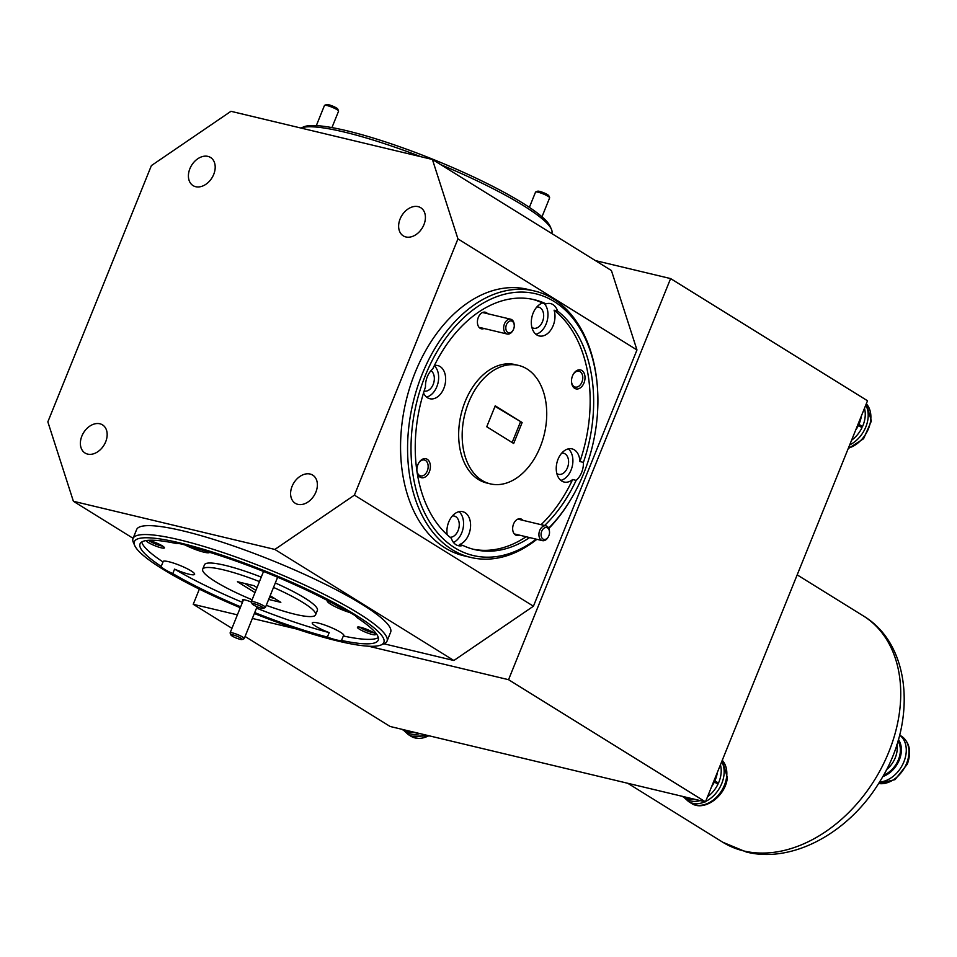 <?xml version="1.0" encoding="UTF-8"?>
<svg xmlns="http://www.w3.org/2000/svg" width="957" height="957" viewBox="0 0 957 957"><rect width="100%" height="100%" fill="white"/><g stroke="black" fill="none" stroke-linecap="round" stroke-linejoin="round"><path stroke-width="1.44" d="M514.268 325.655A6.089 4.103 103.4 0 0 514.244 325.296A6.089 4.103 103.4 0 0 509.806 321.05A6.089 4.103 103.4 0 0 505.81 328.107A6.089 4.103 103.4 0 0 508.49 332.773A6.089 4.103 103.4 0 0 513.072 330.201A6.089 4.103 103.4 0 0 514.268 325.655M513.072 330.201L512.737 330.775A7.608 5.12 -76.6 0 1 507.174 334.029A7.608 5.12 -76.6 0 1 503.657 328.155A7.608 5.12 -76.6 0 1 510.703 319.219A7.608 5.12 -76.6 0 1 514.208 324.638L514.244 325.296M549.521 532.283A6.089 4.103 103.4 0 0 549.497 531.913A6.089 4.103 103.4 0 0 545.059 527.678A6.089 4.103 103.4 0 0 541.064 534.736A6.089 4.103 103.4 0 0 543.755 539.389A6.089 4.103 103.4 0 0 548.325 536.829A6.089 4.103 103.4 0 0 549.521 532.283M548.325 536.829L547.99 537.403A7.608 5.12 -76.6 0 1 542.428 540.645A7.608 5.12 -76.6 0 1 538.911 534.772A7.608 5.12 -76.6 0 1 545.968 525.848A7.608 5.12 -76.6 0 1 549.462 531.255L549.497 531.913M535.705 191.986L537.643 191.197A6.089 0.981 22 0 1 542.583 192.321A6.089 0.981 22 0 1 548.78 195.695L549.617 197.62A7.608 1.232 -158 0 0 541.877 193.398A7.608 1.232 -158 0 0 535.705 191.986A7.608 1.232 -158 0 0 535.525 192.142L529.377 207.37M541.985 216.784L549.641 197.836A7.608 1.232 -158 0 0 549.617 197.62M242.013 639.551A6.089 0.981 -158 0 0 242.109 639.527A6.089 0.981 -158 0 0 238.09 636.68A6.089 0.981 -158 0 0 231.199 634.694A6.089 0.981 -158 0 0 230.972 635.017A6.089 0.981 -158 0 0 236.032 637.948A6.089 0.981 -158 0 0 242.013 639.551M230.972 635.017L230.135 633.103A7.608 1.232 22 0 1 230.111 632.876A7.608 1.232 22 0 1 230.41 632.697A7.608 1.232 22 0 1 238.449 634.934A7.608 1.232 22 0 1 244.226 638.582A7.608 1.232 22 0 1 244.059 638.726A7.608 1.232 22 0 1 243.927 638.774M324.638 105.33L326.576 104.528A6.089 0.981 22 0 1 331.517 105.653A6.089 0.981 22 0 1 337.713 109.026L338.551 110.952A7.608 1.232 -158 0 0 330.811 106.729A7.608 1.232 -158 0 0 324.638 105.33A7.608 1.232 -158 0 0 324.459 105.473L316.324 125.618M331.935 127.592L338.575 111.179A7.608 1.232 -158 0 0 338.551 110.952M263.199 608.413A6.089 0.981 -158 0 0 263.307 608.377A6.089 0.981 -158 0 0 259.275 605.542A6.089 0.981 -158 0 0 252.397 603.556A6.089 0.981 -158 0 0 252.17 603.879A6.089 0.981 -158 0 0 257.23 606.81A6.089 0.981 -158 0 0 263.199 608.413M252.17 603.879L251.32 601.965A7.608 1.232 22 0 1 251.308 601.738A7.608 1.232 22 0 1 251.607 601.546A7.608 1.232 22 0 1 259.646 603.795A7.608 1.232 22 0 1 265.412 607.444A7.608 1.232 22 0 1 265.245 607.587A7.608 1.232 22 0 1 265.113 607.623M400.11 218.95A16.556 11.951 -58.2 0 0 403.292 235.877A16.556 11.951 -58.2 0 0 423.939 224.644A16.556 11.951 -58.2 0 0 420.757 207.729A16.556 11.951 -58.2 0 0 400.11 218.95M292.076 486.347A16.556 11.951 -58.2 0 0 295.258 503.274A16.556 11.951 -58.2 0 0 315.906 492.042A16.556 11.951 -58.2 0 0 312.724 475.127A16.556 11.951 -58.2 0 0 292.076 486.347M81.859 436.093A16.556 11.951 -58.2 0 0 85.041 453.02A16.556 11.951 -58.2 0 0 105.689 441.787A16.556 11.951 -58.2 0 0 102.507 424.872A16.556 11.951 -58.2 0 0 81.859 436.093M189.893 168.695A16.556 11.951 -58.2 0 0 193.075 185.622A16.556 11.951 -58.2 0 0 213.722 174.389A16.556 11.951 -58.2 0 0 210.54 157.474A16.556 11.951 -58.2 0 0 189.893 168.695M254.359 613.509A134.542 21.712 -158 0 0 380.874 645.042A134.542 21.712 -158 0 0 355.92 615.172A134.542 21.712 -158 0 0 211.341 551.711A134.542 21.712 -158 0 0 134.734 545.598A134.542 21.712 -158 0 0 162.343 568.889A134.542 21.712 -158 0 0 240.267 607.731M134.734 545.598L133.382 542.523A136.983 22.107 22 0 1 133.023 538.48A136.983 22.107 22 0 1 221.187 551.926A136.983 22.107 22 0 1 358.564 613.353A136.983 22.107 22 0 1 387.035 641.118A136.983 22.107 22 0 1 383.972 643.774L380.874 645.042M420.936 156.733A136.983 22.107 -158 0 0 300.869 128.035L303.943 126.779A134.542 21.712 22 0 1 397.43 145.954A134.542 21.712 22 0 1 522.474 202.932A134.542 21.712 22 0 1 550.084 226.223L551.435 229.285A136.983 22.107 -158 0 0 523.323 205.576A136.983 22.107 -158 0 0 440.854 164.712M551.722 233.508L551.794 233.329A136.983 22.107 -158 0 0 551.435 229.285M251.38 602.085A8.529 1.376 -158 0 0 242.623 599.788A8.529 1.376 -158 0 0 243.042 600.864M373.469 632.577A9.737 1.567 -158 0 0 364.414 628.45A9.737 1.567 -158 0 0 357.655 627.062A9.737 1.567 -158 0 0 359.461 629.227A9.737 1.567 -158 0 0 369.928 633.821A9.737 1.567 -158 0 0 375.467 634.264A9.737 1.567 -158 0 0 373.469 632.577M359.964 627.182A8.158 1.316 -158 0 0 361.184 628.055A8.158 1.316 -158 0 0 373.732 632.744M146.409 540.526A9.737 1.567 -158 0 0 148.395 542.559A9.737 1.567 -158 0 0 158.862 547.153A9.737 1.567 -158 0 0 164.401 547.595A9.737 1.567 -158 0 0 162.403 545.909A9.737 1.567 -158 0 0 147.904 540.358M148.897 540.514A8.158 1.316 -158 0 0 150.117 541.387A8.158 1.316 -158 0 0 162.666 546.076M327.509 600.541A17.047 2.751 -158 0 0 327.246 600.817A17.047 2.751 -158 0 0 330.787 604.274A17.047 2.751 -158 0 0 349.831 612.54M378.326 637.601A128.453 20.731 -158 0 1 343.324 635.998L341.517 640.448A128.453 20.731 -158 0 0 378.23 640.149A128.453 20.731 -158 0 0 357.045 617.636A17.047 2.751 -158 0 0 353.504 614.585A17.047 2.751 -158 0 0 345.489 610.47A128.453 20.731 -158 0 0 190.874 546.985A17.047 2.751 -158 0 0 176.734 543.6A128.453 20.731 -158 0 0 140.021 543.911A128.453 20.731 -158 0 0 161.219 566.412A17.047 2.751 -158 0 0 164.748 569.463A17.047 2.751 -158 0 0 172.774 573.59A128.453 20.731 -158 0 0 240.638 606.822M343.324 635.998A17.047 2.751 -158 0 0 343.862 635.604A17.047 2.751 -158 0 0 340.321 632.158A17.047 2.751 -158 0 0 323.227 624.514A17.047 2.751 -158 0 0 312.257 622.84A17.047 2.751 -158 0 0 315.798 626.297A17.047 2.751 -158 0 0 329.184 632.613A128.453 20.731 -158 0 1 256.524 608.138M161.219 566.412L163.013 561.962A17.047 2.751 -158 0 1 163.013 561.556A17.047 2.751 -158 0 1 173.983 563.23A17.047 2.751 -158 0 1 191.077 570.874A17.047 2.751 -158 0 1 194.618 574.332A17.047 2.751 -158 0 1 174.569 569.128L172.774 573.59M266.273 605.314A60.877 9.821 -158 0 0 315.583 614.837L317.377 610.375A60.877 9.821 -158 0 0 304.721 598.041A60.877 9.821 -158 0 0 275.305 582.98M259.443 581.581A60.877 9.821 -158 0 0 202.681 569.224A60.877 9.821 -158 0 0 215.337 581.557A60.877 9.821 -158 0 0 252.098 599.764M315.583 614.837A60.877 9.821 -158 0 0 302.926 602.503A60.877 9.821 -158 0 0 273.499 587.431M387.035 641.118L390.635 632.206A136.983 22.107 -158 0 0 362.177 604.441A136.983 22.107 -158 0 0 224.787 543.014A136.983 22.107 -158 0 0 136.624 529.568L133.023 538.48M548.66 528.156A134.542 90.556 103.4 0 0 571.616 498.083A134.542 90.556 103.4 0 0 597.563 389.523A134.542 90.556 103.4 0 0 554.187 301.527A134.542 90.556 103.4 0 0 425.327 375.551A134.542 90.556 103.4 0 0 454.707 547.763A134.542 90.556 103.4 0 0 536.159 539.15M536.877 539.317A136.983 92.195 -76.6 0 1 470.844 557.452A136.983 92.195 -76.6 0 1 452.051 549.569A136.983 92.195 -76.6 0 1 417.073 388.303A136.983 92.195 -76.6 0 1 534.544 291A136.983 92.195 -76.6 0 1 553.337 298.883A136.983 92.195 -76.6 0 1 597.491 388.47L597.563 389.523M571.616 498.083L571.078 498.992A136.983 92.195 -76.6 0 1 548.816 528.491M531.913 327.45A10.838 7.297 103.4 0 0 532.14 327.593A10.838 7.297 103.4 0 0 533.623 328.215A10.838 7.297 103.4 0 0 542.918 320.523A10.838 7.297 103.4 0 0 540.143 307.759A10.838 7.297 103.4 0 0 538.659 307.137A10.838 7.297 103.4 0 0 536.793 307.053M556.842 473.559A10.838 7.297 103.4 0 0 557.07 473.703A10.838 7.297 103.4 0 0 558.553 474.325A10.838 7.297 103.4 0 0 567.848 466.621A10.838 7.297 103.4 0 0 565.073 453.869A10.838 7.297 103.4 0 0 563.589 453.247A10.838 7.297 103.4 0 0 561.723 453.163M450.053 537.248A10.838 7.297 103.4 0 0 458.69 528.826A10.838 7.297 103.4 0 0 455.747 516.672A10.838 7.297 103.4 0 0 454.252 516.05A10.838 7.297 103.4 0 0 452.386 515.955M487.603 313.693A8.529 5.742 103.4 0 0 486.467 312.7A8.529 5.742 103.4 0 0 479.062 315.846A8.529 5.742 103.4 0 0 477.423 322.724A8.529 5.742 103.4 0 0 480.163 328.299A8.529 5.742 103.4 0 0 484.063 328.502M522.857 520.321A8.529 5.742 103.4 0 0 521.721 519.316A8.529 5.742 103.4 0 0 514.316 522.462A8.529 5.742 103.4 0 0 512.677 529.341A8.529 5.742 103.4 0 0 515.428 534.915A8.529 5.742 103.4 0 0 519.316 535.119M581.856 370.491A9.737 6.555 103.4 0 0 573.399 374.079A9.737 6.555 103.4 0 0 571.52 381.939A9.737 6.555 103.4 0 0 574.655 388.315A9.737 6.555 103.4 0 0 583.985 382.956A9.737 6.555 103.4 0 0 581.856 370.491M571.496 381.58A8.158 5.491 103.4 0 0 574.104 386.592A8.158 5.491 103.4 0 0 575.217 387.059A8.158 5.491 103.4 0 0 582.215 381.269A8.158 5.491 103.4 0 0 580.133 371.663A8.158 5.491 103.4 0 0 579.009 371.196A8.158 5.491 103.4 0 0 573.219 374.402M427.241 459.3A9.737 6.555 103.4 0 0 418.771 462.901A9.737 6.555 103.4 0 0 416.893 470.76A9.737 6.555 103.4 0 0 420.039 477.124A9.737 6.555 103.4 0 0 429.37 471.765A9.737 6.555 103.4 0 0 427.241 459.3M416.881 470.401A8.158 5.491 103.4 0 0 419.477 475.414A8.158 5.491 103.4 0 0 420.602 475.88A8.158 5.491 103.4 0 0 427.6 470.078A8.158 5.491 103.4 0 0 425.518 460.484A8.158 5.491 103.4 0 0 424.394 460.006A8.158 5.491 103.4 0 0 418.592 463.212M557.584 311.037A17.047 11.472 103.4 0 0 552.955 304.589A17.047 11.472 103.4 0 0 550.61 303.608A17.047 11.472 103.4 0 0 546.028 303.859L542.523 303.022A17.047 11.472 103.4 0 0 531.685 318.143A17.047 11.472 103.4 0 0 536.841 334.95A17.047 11.472 103.4 0 0 539.186 335.931A17.047 11.472 103.4 0 0 551.746 328.514A17.047 11.472 103.4 0 0 554.079 310.188A128.453 86.453 103.4 0 1 579.906 461.549L583.411 462.387A128.453 86.453 103.4 0 0 557.584 311.037L554.079 310.188M579.906 461.549A17.047 11.472 103.4 0 0 574.379 449.862A17.047 11.472 103.4 0 0 572.047 448.881A17.047 11.472 103.4 0 0 557.417 460.987A17.047 11.472 103.4 0 0 561.771 481.06A17.047 11.472 103.4 0 0 564.116 482.041A17.047 11.472 103.4 0 0 572.633 479.529A128.453 86.453 103.4 0 1 541.088 524.675M546.028 303.859A128.453 86.453 103.4 0 0 534.317 299.708A128.453 86.453 103.4 0 0 432.755 368.923A17.047 11.472 103.4 0 0 425.494 386.903A128.453 86.453 103.4 0 0 451.321 538.265A17.047 11.472 103.4 0 0 455.951 544.7A17.047 11.472 103.4 0 0 458.283 545.681A17.047 11.472 103.4 0 0 462.877 545.43A128.453 86.453 103.4 0 0 474.588 549.581A128.453 86.453 103.4 0 0 529.64 537.583M462.877 545.43L459.372 544.593A17.047 11.472 103.4 0 0 470.21 529.472A17.047 11.472 103.4 0 0 465.042 512.665A17.047 11.472 103.4 0 0 462.71 511.684A17.047 11.472 103.4 0 0 450.914 517.881A17.047 11.472 103.4 0 0 447.182 534.772M423.52 392.956A17.047 11.472 103.4 0 0 427.516 397.753A17.047 11.472 103.4 0 0 429.849 398.734A17.047 11.472 103.4 0 0 444.467 386.628A17.047 11.472 103.4 0 0 440.112 366.555A17.047 11.472 103.4 0 0 437.78 365.574A17.047 11.472 103.4 0 0 434.394 365.514M518.61 365.43L515.105 364.593A60.877 40.972 103.4 0 0 462.889 407.838A60.877 40.972 103.4 0 0 478.44 479.517A60.877 40.972 103.4 0 0 486.79 483.022L490.295 483.859A60.877 40.972 103.4 0 0 542.511 440.615A60.877 40.972 103.4 0 0 526.96 368.935A60.877 40.972 103.4 0 0 518.61 365.43A60.877 40.972 103.4 0 0 466.394 408.675A60.877 40.972 103.4 0 0 481.945 480.354A60.877 40.972 103.4 0 0 490.295 483.859M534.544 291L527.546 289.325A136.983 92.195 103.4 0 0 410.063 386.628A136.983 92.195 103.4 0 0 445.053 547.894A136.983 92.195 103.4 0 0 463.846 555.778L470.844 557.452M595.398 260.603L670.606 278.583L867.521 400.768L861.396 415.912A25.576 18.458 121.8 0 1 858.931 424.334L858.106 424.059L857.663 425.171L858.429 425.434A25.576 18.458 121.8 0 1 855.642 430.183L705.465 801.858L693.562 799.011A25.576 18.458 121.8 0 1 683.477 797.121A25.576 18.458 121.8 0 1 682.341 796.332L413.268 732.009A25.576 18.458 121.8 0 1 403.184 730.107A25.576 18.458 121.8 0 1 402.048 729.33L390.145 726.483L245.076 636.477M174.569 569.128A128.453 20.731 -158 0 0 242.444 602.36M254.729 612.588A128.453 20.731 -158 0 0 327.39 637.075L329.184 632.613M268.654 599.441L280.832 602.348L270.149 595.721M257.026 587.586L253.904 585.648L237.432 581.712L254.993 592.598M542.523 303.022A128.453 86.453 103.4 0 0 532.559 299.314M472.842 549.139A128.453 86.453 103.4 0 0 526.135 536.745M544.593 525.513A128.453 86.453 103.4 0 0 576.138 480.366L572.633 479.529M522.139 422.527L495.224 405.816L486.754 426.762L513.682 443.474L522.139 422.527L495.008 406.354M453.869 660.497L274.85 549.438L73.39 501.277L47.85 421.858L151.385 165.597L230.948 111.311L432.408 159.472L611.415 270.544L636.967 349.963L533.432 606.212L453.869 660.497L383.948 643.786M636.967 349.963L457.948 238.891L354.413 495.14L533.432 606.212M73.39 501.277L133.095 538.312M274.85 549.438L354.413 495.14M457.948 238.891L432.408 159.472M576.138 480.366A17.047 11.472 103.4 0 0 583.411 462.387M426.547 397.059A17.047 11.472 103.4 0 0 437.923 383.326A17.047 11.472 103.4 0 0 434.275 365.753M424.142 390.982A10.838 7.297 103.4 0 0 424.286 391.018A10.838 7.297 103.4 0 0 433.545 383.458A10.838 7.297 103.4 0 0 430.985 370.67M453.498 542.463A17.047 11.472 103.4 0 0 463.188 527.833A17.047 11.472 103.4 0 0 459.001 511.684M560.814 480.366A17.047 11.472 103.4 0 0 572.226 466.454A17.047 11.472 103.4 0 0 568.338 448.881M535.884 334.256A17.047 11.472 103.4 0 0 547.141 320.966A17.047 11.472 103.4 0 0 544.09 303.393M327.39 637.075A17.047 2.751 -158 0 0 341.517 640.448M141.732 541.997A128.453 20.731 -158 0 0 163.013 561.962M185.215 545.047A17.047 2.751 -158 0 0 209.595 552.321M261.249 577.119A60.877 9.821 -158 0 0 204.487 564.762L202.681 569.224M670.606 278.583L508.55 679.685L368.493 646.202M296.754 629.048L252.361 618.437M237.396 614.861L193.23 604.298L231.953 628.33M402.048 729.33L413.268 732.009M682.341 796.332L693.562 799.011M508.55 679.685L705.465 801.858M855.642 430.183L857.663 425.171M858.106 424.059L861.396 415.912M193.23 604.298L199.355 589.129M419.788 733.564A25.576 18.458 121.8 0 1 406.761 732.332L403.184 730.107M851.563 440.268A25.576 18.458 121.8 0 0 862.006 427.659L858.429 425.434M864.47 408.304A25.576 18.458 121.8 0 1 862.52 426.559L858.931 424.334M862.52 426.559L857.759 424.932M713.611 781.702L714.377 781.965A25.576 18.458 121.8 0 1 711.589 786.714M707.51 796.798A25.576 18.458 121.8 0 0 717.953 784.19L714.377 781.965M717.355 772.443A25.576 18.458 121.8 0 1 714.891 780.864L714.066 780.589M720.43 764.846A25.576 18.458 121.8 0 1 718.468 783.089L714.891 780.864M700.081 800.578A25.576 18.458 121.8 0 1 687.054 799.334L683.477 797.121M718.468 783.089L713.707 781.462M896.888 744.474A21.915 15.814 121.8 0 1 886.421 769.727M897.953 741.041A21.915 15.814 121.8 0 1 883.502 775.194M512.151 442.517L520.393 422.109M269.551 597.204L274.42 598.376M244.741 583.459L255.902 590.373M878.526 783.592L895.034 779.62L907.308 764.176C911.674 751.723 909.724 742.405 901.458 736.22A26.664 19.248 121.8 0 1 906.578 763.471A26.664 19.248 121.8 0 1 878.598 783.496M898.396 739.57A23.159 16.712 121.8 0 1 899.317 759.918A23.159 16.712 121.8 0 1 882.725 776.582M899.604 735.12A26.664 19.248 121.8 0 1 903.898 761.808A26.664 19.248 121.8 0 1 879.507 782.025M722.26 760.313A26.664 19.248 121.8 0 1 726.662 776.629A26.664 19.248 121.8 0 1 702.474 805.064A26.664 19.248 121.8 0 1 691.217 803.21L688.538 801.547A26.664 19.248 121.8 0 0 699.794 803.402A26.664 19.248 121.8 0 0 704.998 801.751M721.722 761.628A26.664 19.248 121.8 0 1 723.982 774.967A26.664 19.248 121.8 0 1 705.632 801.452M866.3 403.782A26.664 19.248 121.8 0 1 870.714 420.099A26.664 19.248 121.8 0 1 848.392 448.103M865.774 405.086A26.664 19.248 121.8 0 1 868.023 418.436A26.664 19.248 121.8 0 1 849.684 444.921M424.717 734.749A26.664 19.248 121.8 0 1 419.513 736.4A26.664 19.248 121.8 0 1 408.244 734.545L403.914 730.562M428.796 735.718A26.664 19.248 121.8 0 1 422.193 738.062A26.664 19.248 121.8 0 1 410.924 736.208L408.244 734.545M863.238 615.853C912.284 645.054 916.83 724.162 879.339 782.312C849.11 832.291 792.898 863.752 746.364 852.029L722.774 842.232A133.202 96.155 -58.2 0 0 743.756 850.94A133.202 96.155 -58.2 0 0 882.39 766.102A133.202 96.155 -58.2 0 0 863.238 615.853L797.181 574.87M860.845 425.997A23.159 16.712 121.8 0 1 860.51 426.726M716.805 782.527A23.159 16.712 121.8 0 1 716.458 783.257M510.703 319.219L482.579 312.496M507.174 334.029L479.912 327.509M545.968 525.848L517.833 519.113M542.428 540.645L515.165 534.126M242.109 639.527L244.059 638.726M244.226 638.582L257.086 606.75M230.111 632.876L243.509 599.716M263.307 608.377L265.245 607.587M265.412 607.444L277.626 577.238M251.308 601.738L263.534 571.461M901.458 736.22L899.616 735.084M722.272 760.253L727.332 777.539C725.932 796.116 703.897 812.158 691.217 803.21M866.324 403.722L871.384 421.008L863.573 438.749L848.177 448.63M722.774 842.232L627.756 783.281M429.825 735.969L410.924 736.208M684.207 797.576L688.538 801.547"/></g></svg>
